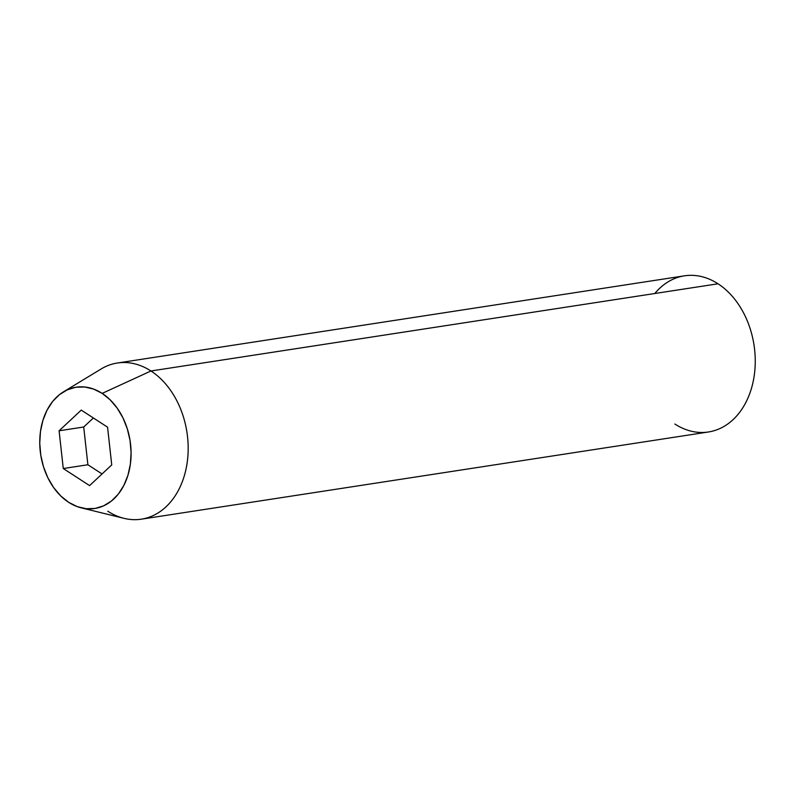 <?xml version="1.0" encoding="UTF-8"?>
<svg xmlns="http://www.w3.org/2000/svg" width="795" height="795" viewBox="0 0 795 795"><rect width="100%" height="100%" fill="white"/><g stroke="black" fill="none" stroke-linecap="round" stroke-linejoin="round"><path stroke-width="1.19" d="M654.812 293.504A79.003 58.244 81.3 0 1 718.024 283.785A79.003 58.244 -98.7 0 0 684.445 275.825L117.372 363.017A79.003 58.244 81.3 0 1 150.951 370.977A79.003 58.244 -98.7 0 0 101.064 369.019L63.431 391.865A61.364 45.236 81.3 0 1 102.177 393.386L150.951 370.977L718.024 283.785L150.951 370.977A79.003 58.244 81.3 0 1 187.968 454.988A79.003 58.244 81.3 0 1 141.381 519.175A79.003 58.244 81.3 0 1 107.802 511.215M81.259 507.856L124.02 518.35A79.003 58.244 -98.7 0 0 186.587 466.267A79.003 58.244 -98.7 0 0 150.951 370.977L102.177 393.386A61.364 45.236 81.3 0 1 129.853 467.41A61.364 45.236 81.3 0 1 81.259 507.856A61.364 45.236 81.3 0 1 68.668 502.321L77.274 506.644L86.198 508.711L95.092 508.442L103.618 505.849L111.439 501.019L118.266 494.152L123.821 485.497L127.906 475.4L130.36 464.25L131.086 452.464L130.062 440.5L127.309 428.823L122.957 417.872L117.163 408.083L110.137 399.815L102.177 393.386L93.562 389.063L84.638 386.996L75.744 387.264L67.217 389.858L59.396 394.688L52.569 401.555L47.014 410.21L42.93 420.307L40.475 431.456L39.75 443.242L40.783 455.207L43.526 466.884L47.879 477.835L53.682 487.623L60.698 495.891L68.668 502.321A61.364 45.236 81.3 0 1 39.839 446.065A61.364 45.236 81.3 0 1 63.431 391.865M59.098 430.791L81.249 410.101L107.563 427.173L111.737 464.916L89.587 485.606L63.272 468.533L59.098 430.791L81.249 410.101L107.563 427.173L111.737 464.916L89.587 485.606L63.272 468.533L87.887 464.757L102.068 473.949L87.887 464.757L63.272 468.533L59.098 430.791L83.713 427.004L59.098 430.791M141.381 519.175L708.454 431.983A79.003 58.244 -98.7 0 0 755.041 367.797A79.003 58.244 -98.7 0 0 718.024 283.785A79.003 58.244 81.3 0 1 751.156 389.371A79.003 58.244 81.3 0 1 674.875 424.023M93.383 417.971L83.713 427.004L87.887 464.757L83.713 427.004L93.383 417.971"/></g></svg>
